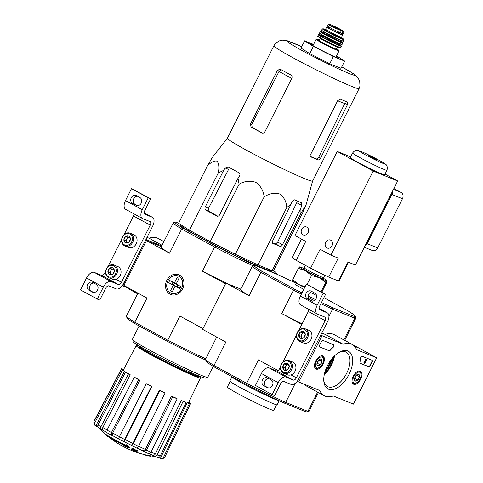 <?xml version="1.0" encoding="UTF-8"?>
<svg xmlns="http://www.w3.org/2000/svg" width="483" height="483" viewBox="0 0 483 483"><rect width="100%" height="100%" fill="white"/><g stroke="black" fill="none" stroke-linecap="round" stroke-linejoin="round"><path stroke-width="0.72" d="M127.904 287.934A29.197 15.77 118.6 0 0 130.168 289.715L137.619 293.785M163.87 241.591L158.158 238.469A29.197 15.77 118.6 0 0 149.078 238.222L147.007 237.382M162.01 245.286L149.078 238.222M161.708 245.883L145.938 239.508L122.41 285.682M122.652 285.809L130.036 288.798M144.882 214.271A3.242 1.751 118.6 0 1 144.779 214.223A3.242 1.751 118.6 0 1 144.707 210.715L150.708 198.779L148.257 197.789L142.256 209.725A8.108 4.383 118.6 0 0 142.449 218.491A8.108 4.383 118.6 0 0 142.696 218.612L150.044 221.582A3.242 1.751 118.6 0 1 150.147 221.625A3.242 1.751 118.6 0 1 150.219 225.132L121.474 282.289A3.242 1.751 118.6 0 1 118.389 284.523L111.042 281.553A8.108 4.383 118.6 0 0 103.32 287.137L97.318 299.08L99.764 300.064L105.771 288.128A3.242 1.751 118.6 0 1 108.856 285.894L116.204 288.864A8.108 4.383 118.6 0 0 123.926 283.279L152.67 226.122A8.108 4.383 118.6 0 0 152.477 217.356A8.108 4.383 118.6 0 0 152.23 217.241L144.689 214.162M137.42 205.631L134.962 204.285A4.299 3.61 -68 0 1 133.405 199.473A4.299 3.61 -68 0 1 137.504 196.249M150.708 198.779L131.491 188.63L125.483 200.566A8.108 4.383 118.6 0 0 125.677 209.332L142.449 218.491M148.257 197.789L131.491 188.63M132.511 203.295L136.103 205.263A4.299 3.61 -68 0 0 136.423 205.408A4.299 3.61 -68 0 0 141.296 202.969A4.299 3.61 -68 0 0 139.961 197.589L136.369 195.627A4.299 3.61 -68 0 0 136.049 195.476A4.299 3.61 -68 0 0 131.177 197.915A4.299 3.61 -68 0 0 132.511 203.295L134.962 204.285M150.219 225.132L133.453 215.973A3.242 1.751 118.6 0 0 134.008 213.884M133.453 215.973L124.071 234.629M121.656 239.429L108.059 266.459M105.644 271.265L104.708 273.13A3.242 1.751 118.6 0 1 101.617 275.364L94.27 272.394A8.108 4.383 118.6 0 0 86.554 277.979L80.546 289.915L97.318 299.08M88.848 290.114L92.44 292.076A4.299 3.61 -68 0 0 92.76 292.227A4.299 3.61 -68 0 0 97.632 289.788A4.299 3.61 -68 0 0 96.298 284.409L92.706 282.446A4.299 3.61 -68 0 0 92.386 282.295A4.299 3.61 -68 0 0 87.508 284.735A4.299 3.61 -68 0 0 88.848 290.114L93.75 292.444M93.835 283.068A4.299 3.61 -68 0 0 89.741 286.292A4.299 3.61 -68 0 0 91.293 291.104M109.575 268.276L112.811 267.914L114.368 270.897L112.684 274.235L109.448 274.598L107.896 271.621L109.575 268.276A3.743 3.146 112 0 1 112.811 267.914A3.743 3.146 112 0 1 114.368 270.897A3.743 3.146 112 0 1 112.684 274.235A3.743 3.146 112 0 1 109.448 274.598A3.743 3.146 112 0 1 107.896 271.621A3.743 3.146 112 0 1 109.575 268.276L111.615 269.103L109.937 272.442L111.03 274.549M108.403 276.681A6.08 5.108 112 0 1 108.603 266.417A6.08 5.108 112 0 1 116.385 270.667A6.08 5.108 112 0 1 108.403 276.681M108.446 277.574A6.895 5.79 112 0 1 106.302 268.946A6.895 5.79 112 0 1 114.121 265.034A6.895 5.79 112 0 1 116.904 273.589A6.895 5.79 112 0 1 108.953 277.816A6.895 5.79 112 0 1 108.446 277.574M114.121 265.034L117.689 266.477A6.895 5.79 112 0 1 120.478 275.032A6.895 5.79 112 0 1 112.527 279.259L108.953 277.816M111.144 274.537A3.242 2.723 112 0 1 110.71 273.933A3.242 2.723 112 0 1 110.776 270.776A3.242 2.723 112 0 1 113.233 268.922L111.615 269.103M109.937 272.442L107.896 271.621M125.586 236.447L128.822 236.084L130.374 239.061L128.695 242.406L125.459 242.768L123.902 239.785L125.586 236.447A3.743 3.146 112 0 1 128.822 236.084A3.743 3.146 112 0 1 130.374 239.061A3.743 3.146 112 0 1 128.695 242.406A3.743 3.146 112 0 1 125.459 242.768A3.743 3.146 112 0 1 123.902 239.785A3.743 3.146 112 0 1 125.586 236.447L127.627 237.268L125.942 240.612L127.041 242.714M124.409 244.851A6.08 5.108 112 0 1 124.614 234.587A6.08 5.108 112 0 1 132.396 238.837A6.08 5.108 112 0 1 124.409 244.851M124.457 245.738A6.895 5.79 112 0 1 122.314 237.111A6.895 5.79 112 0 1 130.132 233.198A6.895 5.79 112 0 1 132.916 241.76A6.895 5.79 112 0 1 124.964 245.98A6.895 5.79 112 0 1 124.457 245.738M130.132 233.198L133.7 234.641A6.895 5.79 112 0 1 136.49 243.203A6.895 5.79 112 0 1 128.538 247.423L124.964 245.98M127.156 242.708A3.242 2.723 112 0 1 126.721 242.104A3.242 2.723 112 0 1 126.788 238.94A3.242 2.723 112 0 1 129.245 237.087L127.627 237.268M125.942 240.612L123.902 239.785M376.704 357.794L353.417 404.096L333.294 395.963A29.197 15.77 -61.4 0 1 324.208 395.716A29.197 15.77 -61.4 0 1 319.831 390.524L298.729 381.999L322.016 335.691L343.117 344.222A29.197 15.77 -61.4 0 1 352.204 344.476A29.197 15.77 -61.4 0 1 356.581 349.662L376.704 357.794L358.742 347.977L354.468 346.257L358.815 348.02M324.208 395.716L306.246 385.899A29.197 15.77 -61.4 0 1 303.982 384.118M297.293 381.214L298.729 381.999M320.821 335.039L322.016 335.691M321.817 333.059L325.15 334.405L343.117 344.222M325.15 334.405A29.197 15.77 -61.4 0 1 334.236 334.659L352.204 344.476M334.037 356.376A21.445 11.586 -61.4 0 1 324.413 373.993M372.121 362.033L370.298 365.655A1.624 0.875 -61.4 0 1 368.752 366.772L360.294 363.349A1.624 0.875 -61.4 0 1 360.246 363.325A1.624 0.875 -61.4 0 1 359.962 362.286A33.249 17.962 -61.4 0 0 360.493 358.35A1.624 0.875 -61.4 0 1 361.187 356.822A1.624 0.875 -61.4 0 1 362.31 356.327L372.031 360.258A1.624 0.875 -61.4 0 1 372.079 360.282A1.624 0.875 -61.4 0 1 372.121 362.033L371.759 361.839L369.942 365.456A1.624 0.875 -61.4 0 1 368.396 366.573L360.119 363.228M322.97 340.43L333.65 344.747A1.624 0.875 -61.4 0 1 333.705 344.771A1.624 0.875 -61.4 0 1 333.976 345.87A1.624 0.875 -61.4 0 1 333.167 347.301A33.412 18.052 -61.4 0 0 330.245 350.272A1.624 0.875 -61.4 0 1 329.128 350.755L319.698 346.945A1.624 0.875 -61.4 0 1 319.649 346.921A1.624 0.875 -61.4 0 1 319.607 345.17L321.43 341.547A1.624 0.875 -61.4 0 1 322.97 340.43M327.414 365.734A21.445 11.586 -61.4 0 1 339.561 352.101A21.445 11.586 -61.4 0 1 352.656 361.224A21.445 11.586 -61.4 0 1 338.553 387.046A21.445 11.586 -61.4 0 1 323.797 380.954A21.445 11.586 -61.4 0 1 327.414 365.734M353.278 376.185A7.36 3.979 -61.4 0 1 360.469 371.204A7.36 3.979 -61.4 0 1 360.469 379.59A7.36 3.979 -61.4 0 1 353.417 384.118A7.36 3.979 -61.4 0 1 353.278 376.185M315.731 361.012A7.36 3.979 -61.4 0 1 322.922 356.025A7.36 3.979 -61.4 0 1 322.922 364.411A7.36 3.979 -61.4 0 1 315.864 368.946A7.36 3.979 -61.4 0 1 315.731 361.012M338.788 352.548A19.555 10.566 -61.4 0 1 346.19 352.167A19.555 10.566 -61.4 0 1 346.088 374.397A19.555 10.566 -61.4 0 1 327.438 386.497A19.555 10.566 -61.4 0 1 323.755 380.061M334.52 355.893A19.555 10.566 -61.4 0 1 324.268 374.663M333.469 344.675A1.624 0.875 -61.4 0 1 332.811 347.108L333.167 347.301M319.523 346.824L328.766 350.561A1.624 0.875 -61.4 0 0 329.883 350.072A33.412 18.052 -61.4 0 1 332.811 347.108M366.941 359.944L364.828 362.153L364.707 362.872L365.432 362.642A0.972 0.525 -61.4 0 1 364.472 363.294A0.972 0.525 -61.4 0 1 364.731 361.839L366.422 360.258L365.613 359.932L365.83 359.497L366.941 359.944L365.83 359.497M365.613 359.932L365.257 359.732L365.474 359.298M364.333 363.131A0.972 0.525 -61.4 0 1 364.116 363.101A0.972 0.525 -61.4 0 1 364.375 361.64L366.023 360.095M364.375 361.64L364.731 361.839M371.844 360.185A1.624 0.875 -61.4 0 1 371.759 361.839M358.664 374.337A3.743 2.023 -61.4 0 1 359.455 376.668A3.743 2.023 -61.4 0 1 357.776 380.012A3.743 2.023 -61.4 0 1 355.301 381.021A3.743 2.023 -61.4 0 1 354.462 379.578A3.743 2.023 -61.4 0 1 354.51 378.69A3.743 2.023 -61.4 0 1 356.188 375.351A3.743 2.023 -61.4 0 1 357.221 374.536A3.743 2.023 -61.4 0 1 358.664 374.337L359.455 376.668L357.776 380.012L355.301 381.021L354.667 379.976M354.25 383.11A6.08 3.284 -61.4 0 1 355.15 374.518A6.08 3.284 -61.4 0 1 361.067 374.597A6.08 3.284 -61.4 0 1 356.599 382.784A6.08 3.284 -61.4 0 1 354.25 383.11M356.599 382.784L355.947 383.14A6.895 3.725 -61.4 0 1 353.29 383.502A6.895 3.725 -61.4 0 1 353.079 383.405A6.895 3.725 -61.4 0 1 352.27 382.627M358.597 371.047A6.895 3.725 -61.4 0 1 359.684 371.306A6.895 3.725 -61.4 0 1 361.012 373.86L361.067 374.597M356.068 375.484A3.242 1.751 -61.4 0 1 355.621 376.704L356.412 375.128M354.546 378.473L355.621 376.704A3.242 1.751 -61.4 0 1 354.637 378.098M354.782 378.376L357.776 380.012M356.496 375.056L359.455 376.668M321.11 359.165A3.743 2.023 -61.4 0 1 321.907 361.495A3.743 2.023 -61.4 0 1 320.223 364.84A3.743 2.023 -61.4 0 1 317.754 365.848A3.743 2.023 -61.4 0 1 316.914 364.405A3.743 2.023 -61.4 0 1 316.957 363.518A3.743 2.023 -61.4 0 1 318.641 360.179A3.743 2.023 -61.4 0 1 319.668 359.364A3.743 2.023 -61.4 0 1 321.11 359.165L321.907 361.495L320.223 364.84L317.754 365.848L317.114 364.798M316.703 367.931A6.08 3.284 -61.4 0 1 317.603 359.346A6.08 3.284 -61.4 0 1 323.519 359.424A6.08 3.284 -61.4 0 1 319.046 367.611A6.08 3.284 -61.4 0 1 316.703 367.931M319.046 367.611L318.4 367.961A6.895 3.725 -61.4 0 1 315.743 368.33A6.895 3.725 -61.4 0 1 315.526 368.227A6.895 3.725 -61.4 0 1 314.723 367.454M321.05 355.874A6.895 3.725 -61.4 0 1 322.137 356.128A6.895 3.725 -61.4 0 1 323.465 358.688L323.519 359.424M318.52 360.306A3.242 1.751 -61.4 0 1 318.068 361.532L318.865 359.956M316.999 363.294L318.068 361.532A3.242 1.751 -61.4 0 1 317.09 362.926M317.228 363.204L320.223 364.84M318.949 359.877L321.907 361.495M319.758 309.802A3.242 1.751 118.6 0 1 319.661 309.754A3.242 1.751 118.6 0 1 319.583 306.246L325.584 294.31L323.139 293.32L317.132 305.262A8.108 4.383 118.6 0 0 317.325 314.022A8.108 4.383 118.6 0 0 317.579 314.143L324.926 317.114A3.242 1.751 118.6 0 1 325.023 317.162A3.242 1.751 118.6 0 1 325.101 320.664L296.357 377.821A3.242 1.751 118.6 0 1 293.266 380.055L285.918 377.084A8.108 4.383 118.6 0 0 278.202 382.669L272.195 394.611L274.646 395.601L280.647 383.659A3.242 1.751 118.6 0 1 283.738 381.425L291.086 384.396A8.108 4.383 118.6 0 0 298.802 378.811L327.546 321.654A8.108 4.383 118.6 0 0 327.353 312.887A8.108 4.383 118.6 0 0 327.106 312.773L319.565 309.7M312.296 301.163L309.838 299.816A4.299 3.61 -68 0 1 308.287 295.004A4.299 3.61 -68 0 1 312.38 291.78M325.584 294.31L306.367 284.161L300.366 296.097A8.108 4.383 118.6 0 0 300.559 304.864L317.325 314.022M323.139 293.32L306.367 284.161M307.387 298.832L310.986 300.794A4.299 3.61 -68 0 0 311.3 300.945A4.299 3.61 -68 0 0 316.178 298.5A4.299 3.61 -68 0 0 314.838 293.121L311.245 291.158A4.299 3.61 -68 0 0 310.931 291.007A4.299 3.61 -68 0 0 306.053 293.447A4.299 3.61 -68 0 0 307.387 298.832L309.838 299.816M325.101 320.664L308.329 311.505A3.242 1.751 118.6 0 0 308.885 309.416M308.329 311.505L298.947 330.161M296.532 334.96L282.941 361.99M280.52 366.796L279.585 368.662A3.242 1.751 118.6 0 1 276.499 370.896L269.152 367.925A8.108 4.383 118.6 0 0 261.43 373.51L255.429 385.446L272.195 394.611M263.724 385.645L267.316 387.608A4.299 3.61 -68 0 0 267.636 387.758A4.299 3.61 -68 0 0 272.509 385.319A4.299 3.61 -68 0 0 271.174 379.94L267.582 377.978A4.299 3.61 -68 0 0 267.262 377.827A4.299 3.61 -68 0 0 262.39 380.266A4.299 3.61 -68 0 0 263.724 385.645L268.633 387.982M268.717 378.6A4.299 3.61 -68 0 0 264.624 381.824A4.299 3.61 -68 0 0 266.175 386.635M284.451 363.808L287.687 363.445L289.245 366.428L287.566 369.767L284.33 370.129L282.772 367.152L284.451 363.808A3.743 3.146 112 0 1 287.687 363.445A3.743 3.146 112 0 1 289.245 366.428A3.743 3.146 112 0 1 287.566 369.767A3.743 3.146 112 0 1 284.33 370.129A3.743 3.146 112 0 1 282.772 367.152A3.743 3.146 112 0 1 284.451 363.808L286.491 364.635L284.813 367.974L285.912 370.081M283.279 372.218A6.08 5.108 112 0 1 283.485 361.954A6.08 5.108 112 0 1 291.261 366.199A6.08 5.108 112 0 1 283.279 372.218M283.322 373.105A6.895 5.79 112 0 1 281.184 364.478A6.895 5.79 112 0 1 288.997 360.566A6.895 5.79 112 0 1 291.786 369.121A6.895 5.79 112 0 1 283.835 373.347A6.895 5.79 112 0 1 283.322 373.105M288.997 360.566L292.571 362.009A6.895 5.79 112 0 1 295.354 370.564A6.895 5.79 112 0 1 287.403 374.79L283.835 373.347M286.021 370.069A3.242 2.723 112 0 1 285.592 369.465A3.242 2.723 112 0 1 285.652 366.307A3.242 2.723 112 0 1 288.11 364.454L286.491 364.635M284.813 367.974L282.772 367.152M300.462 331.978L303.698 331.616L305.256 334.592L303.572 337.937L300.341 338.299L298.784 335.317L300.462 331.978A3.743 3.146 112 0 1 303.698 331.616A3.743 3.146 112 0 1 305.256 334.592A3.743 3.146 112 0 1 303.572 337.937A3.743 3.146 112 0 1 300.341 338.299A3.743 3.146 112 0 1 298.784 335.317A3.743 3.146 112 0 1 300.462 331.978L302.503 332.799L300.824 336.144L301.923 338.245M299.291 340.382A6.08 5.108 112 0 1 299.496 330.118A6.08 5.108 112 0 1 307.273 334.369A6.08 5.108 112 0 1 299.291 340.382M299.333 341.27A6.895 5.79 112 0 1 297.19 332.642A6.895 5.79 112 0 1 305.008 328.73A6.895 5.79 112 0 1 307.798 337.291A6.895 5.79 112 0 1 299.846 341.511A6.895 5.79 112 0 1 299.333 341.27M305.008 328.73L308.583 330.173A6.895 5.79 112 0 1 311.366 338.734A6.895 5.79 112 0 1 303.415 342.954L299.846 341.511M302.032 338.239A3.242 2.723 112 0 1 301.603 337.635A3.242 2.723 112 0 1 301.664 334.471A3.242 2.723 112 0 1 304.121 332.618L302.503 332.799M300.824 336.144L298.784 335.317M272.08 270.619L273.952 269.9L302.805 212.538L306.023 204.967L300.927 213.257L272.08 270.619L257.928 264.901L235.287 254.275L210.232 241.597L189.463 230.252L178.559 223.285L207.406 165.923L212.285 157.524L227.396 138.192A47.684 2.518 26.7 0 0 227.39 138.204A47.684 2.518 26.7 0 0 245.992 149.935A47.684 2.518 26.7 0 0 289.408 171.87A47.684 2.518 26.7 0 0 312.592 181.059L359.098 88.594L359.98 86.034L359.654 80.788L357.003 76.537L353.182 73.549L341.789 66.841M181.101 225.036A50.28 2.657 26.7 0 0 180.757 225.313A50.28 2.657 26.7 0 0 200.367 237.527A50.28 2.657 26.7 0 0 270.468 270.438A50.28 2.657 26.7 0 0 270.486 269.991M270.486 269.979L270.474 270.323A50.178 2.65 -153.3 0 1 270.389 270.456M180.787 225.386A50.178 2.65 -153.3 0 1 180.841 225.241L181.185 224.963M104.974 433.589L104.811 433.915A24.331 1.286 26.7 0 0 105.083 434.326A24.331 1.286 26.7 0 0 127.603 446.817A87.707 53.619 119 0 1 125.725 444.988L125.942 444.553A84.978 84.084 -42.1 0 0 127.554 445.435A87.453 53.468 -61 0 0 129.891 447.572L129.673 448.001A87.453 53.468 -61 0 1 127.337 445.869L127.554 445.435M100.198 428.868A89.204 89.204 0 0 0 105.3 433.891A24.331 1.286 26.7 0 0 126.389 445.664M105.083 434.326A89.204 89.204 0 0 0 106.109 435.237A23.033 1.22 26.7 0 0 127.325 446.998A87.544 69.123 112.8 0 1 124.318 446.032L124.536 445.598M124.318 446.032A86.898 85.98 137.9 0 0 125.906 446.89A87.785 69.317 -67.2 0 0 129.673 448.001M127.337 445.869A84.978 84.084 -42.1 0 1 125.725 444.988M150.871 455.886L150.69 456.248A86.228 46.579 -61.4 0 1 149.947 456.163A88.329 74.183 112 0 1 144.489 454.865L144.61 454.63M149.947 456.163L150.147 455.765M131.358 449.347A87.689 47.37 118.6 0 0 131.919 449.782A88.329 74.183 -68 0 0 134.075 450.355A87.163 47.093 118.6 0 0 135.228 451.182A88.655 74.46 -68 0 0 136.321 451.448A86.874 46.929 -61.4 0 1 135.168 450.615A88.329 74.183 -68 0 0 137.377 451.08A86.228 46.579 -61.4 0 1 136.81 450.639A88.135 74.02 112 0 1 134.6 450.174A86.874 46.929 -61.4 0 1 133.501 449.238A87.689 73.645 112 0 1 132.408 448.985A87.163 47.093 118.6 0 0 133.507 449.915A88.135 74.02 112 0 1 131.358 449.347L131.575 448.912A88.135 74.02 112 0 0 132.668 449.208M136.321 451.448L136.538 451.013A86.874 46.929 -61.4 0 1 136.333 450.874M137.377 451.08L137.595 450.645A86.228 46.579 -61.4 0 1 137.027 450.204A88.135 74.02 112 0 1 134.817 449.739A86.874 46.929 -61.4 0 1 133.719 448.804A87.689 73.645 112 0 1 132.626 448.55L132.408 448.985M136.81 450.639L137.027 450.204M134.6 450.174L134.817 449.739M133.501 449.238L133.719 448.804M112.75 435.732L111.555 435.249L111.44 432.545L138.651 379.692A38.9 2.053 -153.3 0 1 134.22 377.271L135.451 377.766A36.466 1.926 -153.3 0 0 139.883 380.187L138.651 379.692M103.428 430.534L101.678 429.731C100.621 429.085 100.386 428.071 100.965 426.688L128.43 373.981A38.9 2.053 -153.3 0 1 125.489 372.212L127.319 373.045A36.466 1.926 -153.3 0 0 130.253 374.814L128.43 373.981M97.783 426.984L95.827 426.024C94.577 425.251 94.233 424.165 94.795 422.77L122.398 370.153A38.9 2.053 -153.3 0 1 121.402 369.302L123.545 370.352A36.466 1.926 -153.3 0 0 124.542 371.198L122.398 370.153M160.773 458.56L158.575 457.492M157.482 457.431L152.531 455.173M144.296 451.677L143.059 450.941M138.524 446.358L137.009 448.218L131.346 445.308L132.849 443.436L159.366 390.222L159.77 390.566L133.254 443.78A39.938 2.113 26.7 0 0 138.524 446.358L165.041 393.144A38.9 2.053 -153.3 0 1 159.77 390.566M151.952 386.503L125.073 439.536L124.409 441.824A35.072 1.854 26.7 0 0 131.334 445.302L118.691 439.029L119.379 436.747A39.938 2.113 26.7 0 0 124.626 439.452L151.505 386.424A38.9 2.053 -153.3 0 1 146.258 383.719L146.705 383.798A36.466 1.926 -153.3 0 0 151.952 386.503L151.505 386.424M123.467 369.821L121.474 368.795A38.9 2.053 -153.3 0 1 122.573 368.994L123.612 369.531M93.877 421.393L121.474 368.795M95.827 426.024L94.125 424.648L93.799 421.925A39.938 2.113 26.7 0 0 94.795 422.77M121.402 369.302L93.799 421.925M97.971 427.075C96.721 426.302 96.377 425.215 96.938 423.82L124.542 371.198M125.489 372.212L98.025 424.919C97.445 426.302 97.687 427.316 98.737 427.962L101.678 429.731M103.501 430.57L106.707 432.412A35.072 1.854 26.7 0 1 103.501 430.57C102.45 429.924 102.209 428.91 102.788 427.521A37.505 1.98 26.7 0 0 107.081 429.979M130.253 374.814L102.788 427.521M134.22 377.271L107.009 430.124L107.045 432.792L111.555 435.249M139.883 380.187L112.666 433.04L112.714 435.714L119.138 439.113M146.258 383.719L119.379 436.747M124.626 439.452L123.962 441.74M159.366 390.222A36.466 1.926 -153.3 0 0 164.637 392.8L165.041 393.144M131.738 445.646L133.254 443.78M137.033 448.236L137.009 448.218A37.505 1.98 26.7 0 1 131.787 445.67M172.703 396.778L171.507 396.06A36.466 1.926 -153.3 0 0 175.993 398.113L177.189 398.831A38.9 2.053 -153.3 0 1 172.703 396.778L146.524 450.15A39.938 2.113 26.7 0 0 151.01 452.209L177.189 398.831M144.218 451.641L146.524 450.15M138.585 446.238A37.505 1.98 26.7 0 0 145.329 449.431L171.507 396.06M145.329 449.431L143.101 450.959L137.244 448.188A35.072 1.854 26.7 0 0 143.022 450.923M151.01 452.209L148.788 453.736L144.296 451.683M183.087 401.403L181.282 400.419A36.466 1.926 -153.3 0 0 184.307 401.639L186.106 402.629A38.9 2.053 -153.3 0 1 183.087 401.403L157.168 454.889A39.938 2.113 26.7 0 0 160.187 456.109L186.106 402.629M154.252 456.115C155.429 456.586 156.401 456.175 157.168 454.889M151.082 452.052A37.505 1.98 26.7 0 0 155.363 453.905L181.282 400.419M155.363 453.905C154.596 455.191 153.624 455.602 152.453 455.131L149.325 453.791M160.187 456.109C159.42 457.401 158.448 457.806 157.271 457.335M189.336 403.74L187.205 402.641A36.466 1.926 -153.3 0 0 188.298 402.846L190.435 403.945A38.9 2.053 -153.3 0 1 189.336 403.74L163.562 457.28A39.938 2.113 26.7 0 0 164.655 457.479L190.435 403.945M160.314 458.385C161.69 458.928 162.777 458.56 163.562 457.28M158.382 455.125A37.505 1.98 26.7 0 0 161.425 456.175L187.205 402.641M161.425 456.175L160.229 457.347M164.655 457.479L162.523 458.844L160.773 458.566M188.787 402.23L189.511 402.587A38.9 2.053 -153.3 0 1 190.507 403.438L188.642 402.526M178.583 223.237L176.011 222.198A56.686 2.995 26.7 0 0 175.172 222.174A56.686 2.995 26.7 0 0 183.111 228.236L181.686 229.027L214.621 247.018A57.984 3.061 26.7 0 0 253.05 265.807M137.951 293.121L126.425 316.039A57.984 3.061 26.7 0 0 126.425 316.22L126.999 317.959A56.686 2.995 26.7 0 0 135.083 323.737L167.637 341.517L167.758 340.201L179.911 316.039L202.969 328.633L225.525 283.781L202.468 271.186L214.621 247.018L215.666 246.022L183.111 228.236M215.666 246.022A56.686 2.995 26.7 0 0 253.152 264.34L253.303 265.348M272.992 270.269A56.686 2.995 26.7 0 1 276.318 273.046A56.686 2.995 26.7 0 1 275.334 273.306L253.152 264.34M205.77 360.101L205.118 359.835A56.686 2.995 26.7 0 1 167.637 341.517M205.776 358.809A57.984 3.061 26.7 0 1 167.758 340.201L134.817 322.209L146.971 298.047L123.914 285.447L146.47 240.594L161.346 246.602M166.84 280.309A10.668 8.96 -68 0 0 174.514 295.01A10.668 8.96 -68 0 0 182.803 278.522A10.668 8.96 -68 0 0 166.84 280.309M146.47 240.594L169.533 253.189L181.686 229.027A57.984 3.061 26.7 0 1 173.288 222.856A57.984 3.061 26.7 0 1 173.433 222.748L175.172 222.174M126.425 316.22A57.984 3.061 26.7 0 0 134.817 322.209L135.083 323.737M169.533 253.189A57.984 3.061 -153.3 0 1 161.135 247.018L173.288 222.856M228.085 283.944A57.984 3.061 -153.3 0 1 202.468 271.186M139.14 325.953L132.402 339.35A42.172 2.228 26.7 0 0 148.849 349.722A42.172 2.228 26.7 0 0 187.241 369.121A42.172 2.228 26.7 0 0 207.744 377.247L213.22 366.362M133.441 340.527L132.976 341.451A40.711 2.149 26.7 0 0 148.855 351.467A40.711 2.149 26.7 0 0 185.919 370.195A40.711 2.149 26.7 0 0 205.716 378.038L206.181 377.108M140.36 346.981L140.462 346.734A35.983 1.902 26.7 0 0 136.182 345.599A35.983 1.902 26.7 0 0 158.43 358.833A35.983 1.902 26.7 0 0 194.903 376.287A35.983 1.902 26.7 0 0 200.475 377.935A35.983 1.902 26.7 0 0 197.01 375.182L196.871 375.406A31.63 1.672 26.7 0 1 181.493 369.308A31.63 1.672 26.7 0 1 152.7 354.757A31.63 1.672 26.7 0 1 140.36 346.981L139.901 347.899M140.245 347.223A32.439 1.715 26.7 0 0 139.346 347.199A32.439 1.715 26.7 0 0 159.42 359.129A32.439 1.715 26.7 0 0 192.282 374.856A32.439 1.715 26.7 0 0 197.306 376.348A32.439 1.715 26.7 0 0 196.75 375.641M300.927 213.257L300.897 208.113L301.724 205.414L301.525 202.709A52.321 2.765 -153.3 0 1 294.177 199.739L291.931 201.453L291.104 204.152L286.781 207.539C286.389 201.592 284.004 197.076 279.627 193.979C274.398 192.542 269.236 193.526 264.141 196.913C263.458 190.719 260.669 185.858 255.785 182.326C250.037 180.455 244.47 181.089 239.079 184.234L238.028 178.221L239.556 175.86C240.244 174.544 240.027 173.5 238.898 172.727A52.321 2.765 -153.3 0 1 228.121 166.84L225.187 168.012L223.659 170.366L218.316 172.89C219.342 167.384 218.914 163.471 217.024 161.153C214.289 160.501 211.083 162.089 207.406 165.923M218.316 172.89L189.463 230.252M239.079 184.234L210.232 241.597M223.659 170.366L205.251 206.966A2.433 2.041 -68 0 0 205.957 210.117L216.734 216.004A2.433 2.041 -68 0 0 216.915 216.088A2.433 2.041 -68 0 0 219.626 214.814L238.028 178.221M264.141 196.913L235.287 254.275M286.781 207.539L257.928 264.901M291.104 204.152L272.696 240.751A2.433 1.316 118.6 0 0 272.756 243.378A2.433 1.316 118.6 0 0 272.829 243.414L280.176 246.384A2.433 1.316 118.6 0 0 282.495 244.706L300.897 208.113M336.512 55.889L344.675 61.1L341.034 68.338L329.726 63.768L309.7 53.625L300.981 48.058L304.616 40.826L313.582 44.448M310.738 156.625A45.348 2.397 26.7 0 0 316.836 159.058L318.774 157.18L344.904 103.205L347.5 104.624L347.694 102.136A47.684 2.518 -153.3 0 1 340.346 99.166L337.702 100.663L310.774 154.198L311.233 157.041A47.684 2.518 26.7 0 0 318.581 160.012L320.573 158.158L347.5 104.624M281.178 69.709L279.041 71.424A44.267 2.337 26.7 0 0 291.744 78.391M262.492 133.103A45.348 2.397 26.7 0 1 252.192 127.47L251.746 124.421L279.041 71.424M251.746 124.421L250.52 123.926L251.003 126.987A47.684 2.518 26.7 0 0 256.111 129.818A47.684 2.518 26.7 0 0 261.78 132.879L261.979 132.97M262.184 133.042L261.78 132.879C263.054 133.399 264.092 133.036 264.895 131.781L291.823 78.24C292.354 76.845 292.04 75.765 290.893 74.998A47.684 2.518 -153.3 0 1 285.218 71.943A47.684 2.518 -153.3 0 1 280.11 69.111L277.447 70.391L250.52 123.926M217.839 216.197A46.996 2.481 26.7 0 1 209 211.343L208.541 208.294L228.58 169.382L225.187 168.012M301.724 205.414L296.737 202.691L277.665 242.074L275.715 243.945A46.996 2.481 26.7 0 1 272.303 242.629M344.675 61.1L333.367 56.529L313.334 46.392L309.7 53.625M313.334 46.392L304.616 40.826M333.367 56.529L329.726 63.768M313.437 44.738A16.217 0.857 26.7 0 0 310.158 43.73A16.217 0.857 26.7 0 0 316.486 47.666A16.217 0.857 26.7 0 0 339.096 58.28A16.217 0.857 26.7 0 0 336.331 56.251M179.03 287.79A1.624 1.364 -68 0 0 180.195 286.226M178.04 285.042A1.624 1.364 -68 0 0 177.581 287.204M173.276 285.212L168.603 282.658L177.358 286.86L173.276 285.212L170.439 290.851L172.34 291.623M176.271 283.811L169.696 280.484L168.603 282.658M174.369 283.038L177.207 277.393L179 278.377L176.162 284.022L180.835 286.57L179.742 288.743L175.075 286.19L172.232 291.835L170.439 290.851M178.885 276.336A9.28 7.794 112 0 1 178.571 291.998A9.28 7.794 112 0 1 166.701 285.513A9.28 7.794 112 0 1 178.885 276.336M175.075 286.19L179.972 288.285M343.974 31.842L341.089 29.729L331.893 25.104L339.277 29.167L340.672 29.451L331.893 25.104L329.575 24.392C328.15 23.927 327.909 24.041 328.851 24.724L331.235 26.384L342.906 31.443C344.24 32.077 344.415 32.095 343.431 31.498M335.045 28.111A9.328 0.495 26.7 0 1 328.851 24.724L328.289 24.156L327.377 25.943A7.945 0.423 26.7 0 0 332.292 28.871A7.945 0.423 26.7 0 0 340.346 32.723L341.934 33.363A7.945 0.423 26.7 0 0 343.165 33.732L344.071 31.932M339.012 32.15L338.468 33.224A7.07 0.374 -153.3 0 1 331.785 29.91A7.07 0.374 -153.3 0 1 328.374 27.821L328.802 26.957M341.499 33.188L341.004 34.172A7.07 0.374 -153.3 0 1 340.787 34.16L338.468 33.224M328.5 27.561A8.923 0.471 26.7 0 0 326.719 26.988A8.923 0.471 26.7 0 0 330.197 29.179A8.923 0.471 26.7 0 0 338.323 33.285A8.923 0.471 26.7 0 0 342.658 35.005A8.923 0.471 26.7 0 0 341.137 33.919M320.38 37.795L319.335 40.59A9.406 0.495 26.7 0 0 323.006 42.902A9.406 0.495 26.7 0 0 331.567 47.231A9.406 0.495 26.7 0 0 336.144 49.043L337.762 46.537M301.362 294.117A57.906 3.061 -153.3 0 1 293.519 290.12L260.892 272.297L262.323 271.506L294.564 289.124L293.519 290.12L281.734 313.564L301.784 324.516M296.278 283.4A56.608 2.989 -153.3 0 0 277.145 274.308L255.169 265.427A56.608 2.989 -153.3 0 0 254.299 265.396L252.561 265.97A57.906 3.061 -153.3 0 0 252.416 266.079L240.625 289.516A57.906 3.061 -153.3 0 0 249.107 295.735L225.893 283.056L202.606 329.358L225.821 342.042L214.029 365.48L246.656 383.303L258.447 359.865L278.015 370.558M262.323 271.506A56.608 2.989 -153.3 0 1 254.299 265.396M323.9 297.673L347.132 310.364A56.608 2.989 -153.3 0 1 355.295 316.196A56.608 2.989 -153.3 0 1 354.287 316.443L332.31 307.568A56.608 2.989 -153.3 0 1 321.473 302.485M315.496 299.605A56.608 2.989 -153.3 0 1 308.082 295.958M301.972 292.897A56.608 2.989 -153.3 0 1 294.564 289.124M355.295 316.196L355.874 317.929A57.906 3.061 -153.3 0 1 355.874 318.11A57.906 3.061 -153.3 0 1 354.788 318.182L332.558 309.192L328.935 316.389M343.86 339.917L354.788 318.182L354.287 316.443M332.31 307.568L332.558 309.192A57.906 3.061 -153.3 0 1 320.857 303.71M216.71 337.068L205.553 359.261A57.906 3.061 26.7 0 0 205.553 359.443A57.906 3.061 26.7 0 0 214.029 365.48L214.289 367.008L246.535 384.619L246.656 383.303A57.906 3.061 26.7 0 0 285.688 402.381L284.282 403.064L306.252 411.945A56.608 2.989 26.7 0 0 307.122 411.975L308.86 411.401A57.906 3.061 26.7 0 0 309.005 411.293L318.43 392.558M246.535 384.619A56.608 2.989 26.7 0 0 284.282 403.064M205.553 359.443L206.126 361.181A56.608 2.989 26.7 0 0 214.289 367.008M306.252 411.945L307.925 411.365L285.688 402.381L295.318 383.224M252.416 266.079A57.906 3.061 -153.3 0 0 260.892 272.297L249.107 295.735M344.711 340.304L358.821 348.014M240.842 289.1L225.893 283.056M308.86 411.401A57.906 3.061 26.7 0 1 307.925 411.365L317.609 392.105M314.391 300.583A57.906 3.061 -153.3 0 1 308.172 297.522M302.147 323.803A57.906 3.061 -153.3 0 1 281.734 313.564M231.635 376.48L231.695 376.668A26.764 1.413 26.7 0 0 248.86 386.744A26.764 1.413 26.7 0 0 275.37 399.405A26.764 1.413 26.7 0 0 279.138 400.685M325.451 370.364A21.898 11.827 118.6 0 0 331.543 359.213M292.668 280.665L292.692 279.669L298.645 284.481L304.58 286.606M292.559 280.641L292.656 280.792A15.408 0.815 26.7 0 0 298.645 284.481A15.408 0.815 26.7 0 0 304.622 287.633M296.375 283.219L295.687 284.578A10.934 0.58 26.7 0 0 303.789 289.293M310.183 292.426A10.934 0.58 26.7 0 0 315.224 294.401L315.58 293.688M307.043 284.433L311.511 275.551L305.558 270.74L298.367 268.379L299.635 266.912A15.408 0.815 26.7 0 0 299.581 266.918A15.408 0.815 26.7 0 0 305.558 270.74A15.408 0.815 26.7 0 0 319.287 277.689L311.511 275.551M292.692 279.669L298.367 268.379M321.781 292.233L327.015 281.818L327.045 280.822L325.832 282.277L319.287 277.689A15.408 0.815 26.7 0 0 327.045 280.822A15.408 0.815 26.7 0 0 327.051 280.695A15.408 0.815 26.7 0 0 323.338 278.268M321.032 291.823L325.832 282.277M305.431 265.396L304.121 267.811A10.934 0.58 26.7 0 0 313.63 273.239A10.934 0.58 26.7 0 0 323.658 277.634L324.769 275.232M323.658 277.634L323.079 278.782A10.934 0.58 -153.3 0 1 317.76 276.674A10.934 0.58 -153.3 0 1 307.81 271.645A10.934 0.58 -153.3 0 1 303.541 268.959L304.121 267.811M303.801 268.445A15.408 0.815 26.7 0 0 299.635 266.912M301.483 239.073L292.233 257.457A26.203 1.383 26.7 0 0 296.212 260.355L305.745 241.403L294.968 235.511L337.249 151.445L350.61 156.848M296.212 260.355L310.587 268.21A26.203 1.383 26.7 0 0 328.712 277.067L338.511 281.028A26.203 1.383 26.7 0 0 339.054 281.003L348.485 262.251M393.874 188.521L401.041 192.439A4.866 4.087 112 0 1 402.454 198.742L377.706 247.942A4.866 4.087 112 0 1 372.29 250.49L364.327 247.272M370.666 156.589L371.711 157.476L369.012 155.918L370.666 156.589M372.091 157.283L374.796 158.829L372.091 157.283L371.584 157.893M338.511 281.028L348.044 262.07L355.391 265.04L397.672 180.974L385.054 174.079M384.679 174.864A19.272 1.02 -153.3 0 1 367.002 167.118A19.272 1.02 -153.3 0 1 350.241 157.549L352.614 153.026A19.181 1.014 -153.3 0 0 369.296 162.554A19.181 1.014 -153.3 0 0 386.889 170.264L384.679 174.864M397.672 180.974L373.184 171.073L337.249 151.445M301.712 229.238A4.299 3.61 112 0 1 306.494 226.986A4.299 3.61 112 0 1 308.232 232.323A4.299 3.61 112 0 1 303.276 234.955A4.299 3.61 112 0 1 301.712 229.238M325.669 242.327A4.299 3.61 112 0 1 330.45 240.075A4.299 3.61 112 0 1 332.189 245.412A4.299 3.61 112 0 1 327.233 248.045A4.299 3.61 112 0 1 325.669 242.327M310.587 268.21L320.12 249.252L330.903 255.145L373.184 171.073M328.712 277.067L338.245 258.115L330.903 255.145M392.425 191.401A4.866 4.087 112 0 1 391.84 194.456L367.098 243.649A4.866 4.087 112 0 1 365.021 245.895M368.306 155.417L376.245 159.565L371.783 157.609L368.306 155.417M395.311 212.943L392.981 217.579M276.524 404.772L273.728 410.321A25.949 1.371 -153.3 0 1 261.116 405.322A25.949 1.371 -153.3 0 1 237.485 393.385A25.949 1.371 -153.3 0 1 227.366 387.004L230.156 381.455M279.126 400.679L277.079 404.754A26.438 1.395 -153.3 0 1 252.832 394.122A26.438 1.395 -153.3 0 1 229.842 380.996L231.888 376.921M152.23 217.241L144.151 212.828L152.477 217.356M142.256 209.725L125.483 200.566M121.474 282.289L116.083 279.343M105.723 273.686L104.708 273.13M118.389 284.523L101.617 275.364M111.042 281.553L94.27 272.394M103.32 287.137L86.554 277.979M92.44 292.076L93.092 292.342M136.103 205.263L136.755 205.523M329.883 350.072L330.245 350.272M328.766 350.561L329.128 350.755M369.942 365.456L370.298 365.655M368.396 366.573L368.752 366.772M327.106 312.773L319.028 308.359M317.132 305.262L300.366 296.097M296.357 377.821L290.959 374.874M280.605 369.217L279.585 368.662M293.266 380.055L276.499 370.896M285.918 377.084L269.152 367.925M278.202 382.669L261.43 373.51M267.316 387.608L267.968 387.873M310.986 300.794L311.632 301.054M118.715 439.041A37.505 1.98 26.7 0 0 123.926 441.722M112.787 435.744A35.072 1.854 26.7 0 0 118.625 438.842M107.123 432.828A37.505 1.98 26.7 0 0 111.422 435.177M144.369 451.708A37.505 1.98 26.7 0 0 148.704 453.694M125.073 439.536A37.505 1.98 26.7 0 0 132.849 443.436M112.666 433.04A37.505 1.98 26.7 0 0 119.44 436.632M107.009 430.124A39.938 2.113 26.7 0 0 111.44 432.545M98.025 424.919A39.938 2.113 26.7 0 0 100.965 426.688M301.67 46.688A37.632 1.986 26.7 0 0 302.068 50.546A37.632 1.986 26.7 0 0 348.14 73.114A37.632 1.986 26.7 0 0 341.777 66.859M337.659 100.748A44.267 2.337 26.7 0 0 344.753 103.531M301.682 46.67L287.524 40.856L282.766 40.119L278.981 40.964L275.419 43.518L273.897 45.746A47.684 2.518 26.7 0 0 292.499 57.471A47.684 2.518 26.7 0 0 335.908 79.411A47.684 2.518 26.7 0 0 359.098 88.594M318.581 160.012L316.836 159.058M320.573 158.158L318.774 157.18M252.192 127.47L251.003 126.987M279.21 71.104L277.447 70.391M282.495 244.706L277.665 242.074M280.176 246.384L275.715 243.945M217.109 216.155L216.734 216.004M209 211.343L205.957 210.117M208.541 208.294L205.251 206.966M173.645 284.831L174.514 283.098M172.033 284.04L172.932 282.253M341.312 30.803L340.346 32.723M342.906 31.443L341.934 33.363M321.147 42.498A12.812 0.676 26.7 0 0 332.811 48.391A12.812 0.676 26.7 0 0 339.042 50.86L338.71 50.166L336.337 48.65A12.492 0.658 26.7 0 1 335.993 49.447A12.492 0.658 26.7 0 1 321.455 42.275A12.492 0.658 26.7 0 1 319.529 40.198L316.643 39.147L316.148 39.346A12.812 0.676 26.7 0 0 321.147 42.498M320.428 38.417A9.406 0.495 26.7 0 0 324.099 40.729A9.406 0.495 26.7 0 0 332.66 45.058A9.406 0.495 26.7 0 0 337.237 46.869M318.237 36.448A12.486 0.658 26.7 0 0 322.837 39.528A12.486 0.658 26.7 0 0 335.154 45.71A12.486 0.658 26.7 0 0 340.123 47.455M322.819 39.165A12.812 0.676 26.7 0 0 334.49 45.064A12.812 0.676 26.7 0 0 340.714 47.527L340.328 47.745L335.745 45.982L322.825 39.521C313.624 34.064 319.402 37.022 317.826 36.014A12.812 0.676 26.7 0 0 322.819 39.165M323.495 37.867A12.775 0.676 26.7 0 0 335.136 43.754A12.775 0.676 26.7 0 0 341.336 46.205L338.825 44.291A12.612 0.664 26.7 0 1 338.251 44.973A12.612 0.664 26.7 0 1 323.646 37.765A12.612 0.664 26.7 0 1 321.551 35.603L318.514 34.728A12.775 0.676 26.7 0 0 323.495 37.867M324.491 37.076A10.378 0.549 26.7 0 0 324.769 38.217A10.378 0.549 26.7 0 0 337.418 44.418A10.378 0.549 26.7 0 0 335.884 42.806M321.123 35.724L321.811 35.307A9.569 0.507 26.7 0 0 325.542 37.662A9.569 0.507 26.7 0 0 334.254 42.063A9.569 0.507 26.7 0 0 338.909 43.905L338.981 44.708M322.203 35.09A9.569 0.507 26.7 0 0 325.759 37.227A9.569 0.507 26.7 0 0 338.849 43.458M319.643 33.242A12.48 0.658 26.7 0 0 324.443 36.346A12.48 0.658 26.7 0 0 336.222 42.281A12.48 0.658 26.7 0 0 341.855 44.418M324.443 36.153A12.643 0.67 26.7 0 0 335.975 41.979A12.643 0.67 26.7 0 0 342.097 44.4L337.551 42.89L324.437 36.34C320.911 34.456 319.269 33.357 319.511 33.043A12.643 0.67 26.7 0 0 324.443 36.153M325.264 34.74A12.455 0.658 26.7 0 0 336.639 40.481A12.455 0.658 26.7 0 0 342.664 42.86L340.05 40.916A12.292 0.652 26.7 0 1 339.724 41.707A12.292 0.652 26.7 0 1 325.409 34.643A12.292 0.652 26.7 0 1 323.532 32.609L320.41 31.673A12.455 0.658 26.7 0 0 325.264 34.74M323.302 32.85A9.569 0.507 26.7 0 0 326.78 35.199A9.569 0.507 26.7 0 0 336.307 39.98A9.569 0.507 26.7 0 0 339.99 41.242M323.755 32.995L323.483 32.699A9.243 0.489 26.7 0 0 327.088 34.975A9.243 0.489 26.7 0 0 335.504 39.232A9.243 0.489 26.7 0 0 340.002 41.013L339.603 40.964M324.021 31.987A9.243 0.489 26.7 0 0 327.528 34.106A9.243 0.489 26.7 0 0 340.255 40.149M321.708 30.284A11.984 0.634 26.7 0 0 326.291 33.261A11.984 0.634 26.7 0 0 337.708 39.008A11.984 0.634 26.7 0 0 343.002 40.995M326.297 33.055A12.147 0.64 26.7 0 0 337.4 38.664A12.147 0.64 26.7 0 0 343.262 40.977C344.349 41.671 342.864 41.188 338.812 39.515L326.285 33.261C320.163 29.789 321.98 30.556 321.557 30.302L321.563 30.067A12.147 0.64 26.7 0 0 326.297 33.055M327.124 31.781A11.84 0.628 26.7 0 0 337.961 37.251A11.84 0.628 26.7 0 0 343.667 39.503L341.451 37.692A11.526 0.61 26.7 0 1 340.636 38.163A11.526 0.61 26.7 0 1 327.396 31.618A11.526 0.61 26.7 0 1 325.282 29.56L322.511 28.859A11.84 0.628 26.7 0 0 327.124 31.781M328.651 31.19A9.732 0.513 26.7 0 0 328.301 31.981A9.732 0.513 26.7 0 0 340.37 37.885A9.732 0.513 26.7 0 0 338.13 35.959M324.896 29.65L325.59 29.228A8.923 0.471 26.7 0 0 329.074 31.425A8.923 0.471 26.7 0 0 337.194 35.531A8.923 0.471 26.7 0 0 341.529 37.245L341.608 38.054M341.312 33.116L340.787 34.16M341.215 33.073L340.684 34.124M339.175 32.222L338.637 33.297M340.684 29.753L332.117 25.442M325.113 371.391A24.005 12.969 118.6 0 0 332.226 358.374M324.787 372.502A24.331 13.144 118.6 0 0 332.98 357.498M401.041 192.439L393.446 189.372M377.706 247.942L367.098 243.649M402.454 198.742L391.84 194.456M361.326 151.608A14.321 0.755 -153.3 0 1 383.43 162.789A14.321 0.755 -153.3 0 1 370.944 157.748A14.321 0.755 -153.3 0 1 361.326 151.608M364.116 363.101L364.472 363.294M359.684 371.306L359.062 370.962M353.079 383.405L352.457 383.061M322.137 356.128L321.515 355.79M315.526 368.227L314.904 367.889M327.353 312.887L319.028 308.341M109.563 437.52A89.204 89.204 0 0 0 155.085 456.471M196.412 376.323L196.871 375.406M276.318 273.046L276.668 274.115M136.182 345.599L123.256 370.213M200.475 377.935L188.455 402.925M227.39 138.204L273.897 45.746M312.598 181.047L306.023 204.967M335.86 57.193L339.042 50.86M312.966 45.674L316.148 39.346M340.714 47.527L341.336 46.205M317.826 36.014L318.514 34.728M338.909 43.905L339.084 43.561M321.811 35.307L321.986 34.963M342.097 44.4L342.664 42.86M319.511 33.043L320.41 31.673M340.002 41.013L340.4 40.216M323.483 32.699L323.882 31.902M343.262 40.977L343.667 39.503M321.563 30.067L322.511 28.859M341.529 37.245L342.658 35.005M325.59 29.228L326.719 26.988M340.92 29.982L331.791 25.388M355.874 318.11L344.681 340.364M386.889 170.264C387.378 168.978 387.463 167.758 387.137 166.611L386.243 164.975C386.69 164.848 384.649 163.471 380.121 160.839C372.997 156.963 366.609 153.829 360.964 151.433C358.471 150.467 356.913 150.135 356.303 150.436C354.92 150.611 353.695 151.475 352.614 153.026"/></g></svg>
